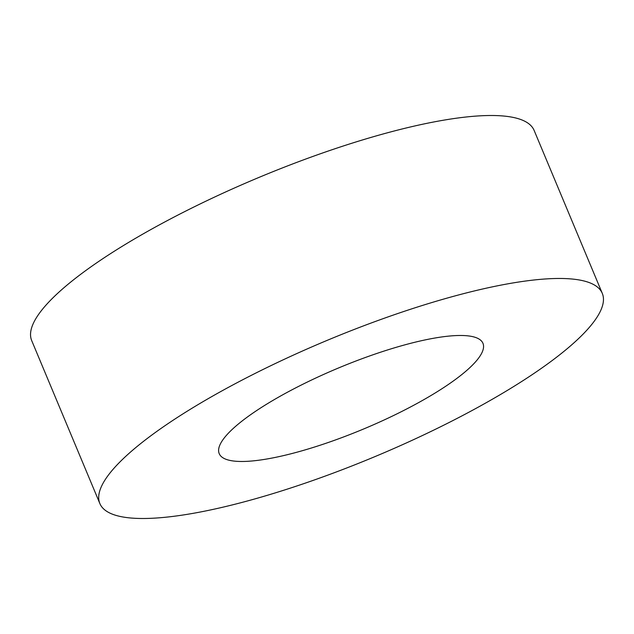 <?xml version="1.0" encoding="UTF-8"?>
<svg xmlns="http://www.w3.org/2000/svg" width="634" height="634" viewBox="0 0 634 634"><rect width="100%" height="100%" fill="white"/><g stroke="black" fill="none" stroke-linecap="round" stroke-linejoin="round"><path stroke-width="0.95" d="M194.337 406.838A272.311 62.845 -22.7 0 1 449.886 297.322A272.311 62.845 -22.7 0 1 602.3 293.391A272.311 62.845 -22.7 0 1 507.826 390.116A272.311 62.845 -22.7 0 1 252.284 499.64A272.311 62.845 -22.7 0 1 99.863 503.562A272.311 62.845 -22.7 0 1 194.337 406.838M99.863 503.562L31.7 340.609A272.311 62.845 -22.7 0 1 126.174 243.884A272.311 62.845 -22.7 0 1 381.716 134.36A272.311 62.845 -22.7 0 1 534.137 130.438L602.3 293.391M433.363 394.086A142.943 32.992 -22.7 0 1 299.216 451.582A142.943 32.992 -22.7 0 1 219.213 453.643A142.943 32.992 -22.7 0 1 268.8 402.867A142.943 32.992 -22.7 0 1 402.947 345.379A142.943 32.992 -22.7 0 1 482.957 343.319A142.943 32.992 -22.7 0 1 433.363 394.086"/></g></svg>
